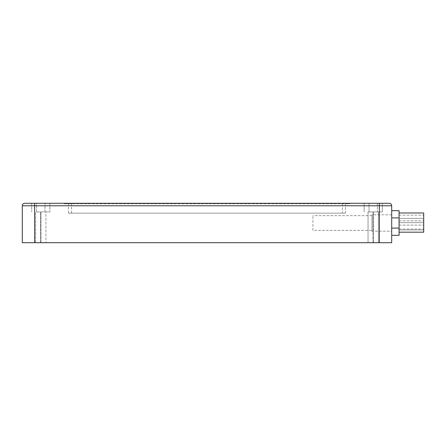 <?xml version="1.0" encoding="UTF-8"?>
<svg xmlns="http://www.w3.org/2000/svg" width="446" height="446" viewBox="0 0 446 446"><rect width="100%" height="100%" fill="white"/><g stroke="black" fill="none" stroke-linecap="round" stroke-linejoin="round"><path stroke-width="0.33" stroke-dasharray="2.23 1.67" d="M68.522 213.149L68.522 203.794L64.163 203.794L64.163 203.298L64.163 203.794L349.82 203.794L349.82 203.298L342.433 203.298L349.82 203.298L349.82 203.794L345.466 203.794L345.466 213.149L68.522 213.149L345.466 213.149M71.55 213.149L71.55 203.298L64.163 203.298L342.433 203.298L71.55 203.298L71.55 203.794M423.7 218.401L423.7 220.859L423.7 218.401L423.7 220.859L423.7 218.401L399.075 218.401L399.075 220.859L399.075 218.401L423.7 218.401M423.7 222.66L423.7 225.124L423.7 222.66L423.7 225.124L423.7 222.66L399.075 222.66L399.075 225.124L399.075 222.66L423.7 222.66M399.075 222.66L399.075 225.124L399.075 222.66M399.075 218.401L399.075 220.859L399.075 218.401M423.7 212.982L423.7 232.188M399.075 212.982L399.075 232.188L399.075 212.982M423.7 229.913L423.7 215.195L423.7 229.913L399.075 229.913L399.075 229.049L399.075 229.913L423.7 229.913M399.075 229.913L399.075 215.195L399.075 229.913M391.688 210.685L399.075 210.685L399.075 235.315L391.688 235.315L391.688 210.685L391.688 235.315M31.66 203.298L31.66 211.917L31.66 203.298M364.103 203.298L364.103 211.917L364.103 203.298L364.103 211.917L364.103 203.298L382.328 203.298L382.328 211.917L377.405 211.917L382.328 211.917L382.328 203.298L364.103 203.298M35.596 242.702L35.596 211.917L35.596 242.702L41.015 242.702L35.596 242.702M40.525 211.917L45.938 211.917L45.938 242.702L45.938 211.917L40.525 211.917L40.525 242.702L40.525 211.917M45.938 242.702L41.015 242.702L45.938 242.702M369.032 211.917L382.328 211.917L369.032 211.917L369.032 203.298L369.032 211.917M372.973 211.917L378.386 211.917L368.045 211.917L372.973 211.917L372.973 242.702L373.464 242.702L368.045 242.702L368.045 211.917L368.045 242.702L378.386 242.702L378.386 211.917L373.464 211.917L378.386 211.917L378.386 242.702L368.045 242.702L368.045 211.917L368.045 242.702L372.973 242.702L372.973 211.917M382.328 203.298L382.328 211.917L382.328 203.298M377.405 203.298L379.373 203.298L377.405 203.298L377.405 211.917L377.405 203.298M36.583 211.917L49.88 211.917L36.583 211.917L36.583 203.298L44.957 203.298L34.615 203.298L36.583 203.298L36.583 211.917M49.88 203.298L49.88 211.917L49.88 203.298L44.957 203.298L49.88 203.298M378.386 242.702L378.386 211.917L378.386 242.702L373.464 242.702L378.386 242.702M391.688 205.762L22.3 205.762A2.464 2.464 0 0 1 24.764 203.298L389.224 203.298A2.464 2.464 0 0 1 391.688 205.762L391.688 242.702L22.3 242.702M68.522 203.794L345.466 203.794M391.688 228.101L399.075 228.101M391.688 217.899L399.075 217.899M391.688 231.184L391.688 214.816L391.688 231.184L371.986 231.184L371.986 214.816L371.986 231.184M312.886 230.387L312.886 215.613L312.886 230.387L371.986 230.387L371.986 215.613L371.986 230.387M342.433 203.794L342.433 213.149M41.015 242.702L41.015 211.917L41.015 242.702M44.957 211.917L44.957 203.298L44.957 211.917M373.464 242.702L373.464 211.917L373.464 242.702M34.615 203.298L34.615 242.702M379.373 242.702L379.373 203.298M399.075 220.859L423.7 220.859L399.075 220.859M399.075 225.124L423.7 225.124L399.075 225.124M399.075 229.049L423.7 229.049M399.075 215.195L423.7 215.195M371.986 215.613L312.886 215.613M391.688 214.816L371.986 214.816"/><path stroke-width="0.67" d="M399.075 232.188L423.7 232.188L423.7 212.982L399.075 212.982M391.688 235.315L399.075 235.315L399.075 210.685L391.688 210.685M22.3 242.702L391.688 242.702L391.688 205.762A2.464 2.464 0 0 0 389.224 203.298L24.764 203.298A2.464 2.464 0 0 0 22.3 205.762L22.3 242.702L22.3 205.762L379.373 205.762L379.373 242.702M391.688 217.899L399.075 217.899M391.688 228.101L399.075 228.101M34.615 242.702L34.615 203.298M379.373 203.298L379.373 205.762L391.688 205.762A2.464 2.464 0 0 0 389.224 203.298M24.764 203.298A2.464 2.464 0 0 0 22.3 205.762"/></g></svg>

